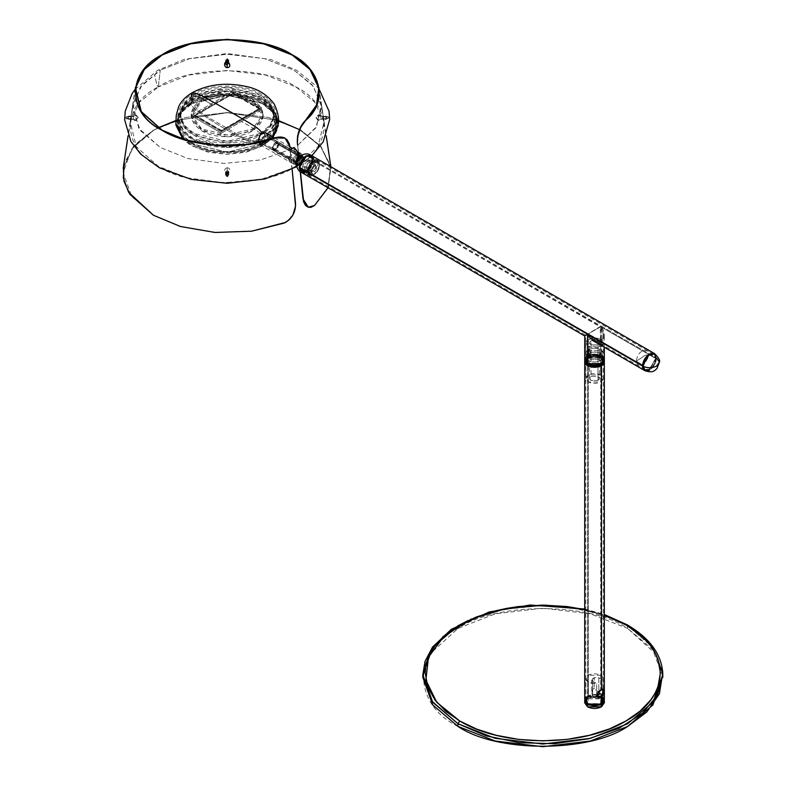 <?xml version="1.0" encoding="UTF-8"?>
<svg xmlns="http://www.w3.org/2000/svg" width="786" height="786" viewBox="0 0 786 786"><rect width="100%" height="100%" fill="white"/><g stroke="black" fill="none" stroke-linecap="round" stroke-linejoin="round"><path stroke-width="0.59" stroke-dasharray="3.93 2.95" d="M299.22 167.801C299.653 172.389 301.971 173.716 306.157 171.81C310.342 168.892 312.661 164.883 313.103 159.794L311.109 155.323L313.103 159.794L306.157 171.81L301.244 172.301M299.987 167.359C300.38 162.84 302.433 159.273 306.157 156.669C309.88 154.98 311.934 156.168 312.327 160.236C311.934 164.755 309.88 168.322 306.157 170.926C302.433 172.615 300.38 171.427 299.987 167.359C300.38 171.427 302.433 172.615 306.157 170.926C309.88 168.322 311.934 164.755 312.327 160.236C311.934 156.168 309.88 154.98 306.157 156.669C302.433 159.273 300.38 162.84 299.987 167.359M296.676 162.329L297.688 164.579L300.144 164.333L302.6 161.749L303.612 158.32L302.6 156.08L301.47 155.854L298.818 157.387L296.676 162.329L272.221 148.21L296.676 162.329L297.688 164.579L273.233 150.46L275.69 150.214L279.158 144.202L278.146 141.961L272.221 148.21L275.69 142.197L279.158 144.202L278.391 144.202L277.487 147.247L275.306 149.546L273.125 149.762L272.437 148.957L273.125 144.722L276.446 142.02L277.487 142.207L278.391 144.202L275.306 142.423L272.221 147.768L273.233 150.46M303.612 158.32L279.158 144.202L303.612 158.32L300.144 164.333M310.048 175.809L308.367 174.836L307.346 171.515L308.476 171.368L308.849 173.441L310.048 174.865L311.885 175.199L313.869 174.482L317.691 170.454L319.273 165.139L318.89 163.056L317.691 161.641L315.854 161.307L311.885 163.606L310.048 166.043L308.476 171.368L307.346 171.515L308.367 174.836L310.048 175.809L313.437 175.032L315.766 173.156L318.497 168.98L319.273 165.139C319.607 172.979 308.141 179.601 308.476 171.368C308.141 163.517 319.607 156.895 319.273 165.139L319.067 167.447L316.817 171.898L314.626 174.217L311.099 175.848M311.168 169.805L313.869 165.139L316.571 166.691L313.869 171.368L272.604 147.542L275.306 142.865L277.212 142.679L278.008 144.428L316.571 166.691L315.775 164.942L311.168 169.805L311.963 171.554L316.571 166.691L275.306 142.865L272.604 147.542L275.306 149.104L278.008 144.428L275.306 149.104L273.4 149.291L272.604 147.542L311.168 169.805M278.146 141.961L302.6 156.08L303.593 157.839M311.904 162.221L308.505 160.256L305.508 170.356L308.505 170.051L311.904 172.016L308.908 172.311L311.904 162.221C309.34 164.009 307.935 166.455 307.66 169.56C307.935 172.36 309.34 173.175 311.904 172.016L311.904 174.148C308.23 175.828 306.196 174.649 305.813 170.631C306.196 166.17 308.23 162.653 311.904 160.079L311.904 162.221L314.901 161.916L311.904 172.016L308.505 170.051C305.95 171.22 304.536 170.405 304.27 167.605C304.536 164.5 305.95 162.044 308.505 160.256L308.505 158.124C304.83 160.688 302.807 164.205 302.413 168.676C302.807 172.694 304.83 173.863 308.505 172.193L308.505 170.051L311.511 159.961L308.505 160.256L311.904 162.221L311.904 160.079C315.579 158.408 317.613 159.578 317.996 163.596L319.529 164.48L319.067 162.054L317.74 160.541L315.766 160.157L313.437 160.963L309.124 165.512L307.346 171.515L305.813 170.631L307.591 174.58L311.904 174.148C315.579 171.584 317.613 168.066 317.996 163.596C317.613 168.066 315.579 171.584 311.904 174.148L311.904 172.016C314.459 170.228 315.874 167.772 316.149 164.667C315.874 161.867 314.459 161.051 311.904 162.221M314.606 161.641C314.213 166.101 312.18 169.619 308.505 172.193L304.202 172.615L302.413 168.676L300.065 167.32L301.853 171.26L306.157 170.837L312.248 160.285L314.606 161.641C314.213 157.622 312.18 156.443 308.505 158.124L308.505 160.256C311.069 159.096 312.484 159.912 312.749 162.712C312.484 165.817 311.069 168.263 308.505 170.051L308.505 172.193C312.18 169.619 314.213 166.101 314.606 161.641L312.248 160.285C311.865 164.746 309.831 168.263 306.157 170.837C302.482 172.507 300.449 171.338 300.065 167.32C300.449 162.849 302.482 159.332 306.157 156.758C309.831 155.088 311.865 156.257 312.248 160.285L310.47 156.335L306.157 156.758L300.065 167.32L302.413 168.676C302.807 164.205 304.83 160.688 308.505 158.124L312.818 157.691L314.606 161.641M319.067 162.054L319.529 164.48L317.996 163.596L316.208 159.656L311.904 160.079C308.23 162.653 306.196 166.17 305.813 170.631L307.346 171.515L309.124 165.512L312.248 161.788L315.766 160.157L318.497 161.169M299.712 164.559L297.688 164.579M279.158 144.202C276.849 150.716 274.53 152.052 272.221 148.21L272.221 147.768C274.275 151.177 276.338 149.988 278.391 144.202L279.158 144.202M659.425 362.091L656.546 358.082L655.701 358.573C651.466 355.213 646.23 353.052 641.897 357.63L636.247 361.147L643.508 365.608L649.609 355.046L653.913 354.624L655.701 358.573C655.308 354.545 653.284 353.376 649.609 355.046C645.935 357.62 643.901 361.138 643.508 365.608L642.663 366.089L643.508 365.608L636.247 361.147L641.897 357.63C646.23 353.052 651.466 355.213 655.701 358.573L649.609 369.125L645.296 369.548L643.508 365.608C643.901 369.626 645.935 370.796 649.609 369.125C653.284 366.551 655.308 363.034 655.701 358.573L656.546 358.082L654.512 353.582M654.522 353.592L656.546 358.082C656.104 363.171 653.795 367.18 649.609 370.098C653.795 367.18 656.104 363.171 656.546 358.082M644.697 370.589L649.609 370.098M301.323 172.34L306.235 171.859L313.172 159.833L601.477 326.278L584.755 335.936L601.477 326.278L603.383 330.493L604.287 337.165L603.845 339.247L601.477 342.313L599.03 342.961M309.045 173.48L308.574 174.305L309.615 175.023L311.993 174.354L311.256 173.234L309.045 173.48L309.045 172.596L308.672 173.568L311.521 174.02L311.521 174.905L308.672 174.472L309.045 173.48L310.951 173.156L311.895 173.706L311.521 174.905L311.521 174.02L309.615 174.119L308.534 173.234L311.109 172.281L311.993 173.008L311.521 174.02L311.895 172.802L310.951 172.252L309.045 172.596L309.045 173.48M643.282 365.559L300.065 167.408L306.235 156.719L310.598 156.286L312.406 160.285L655.622 358.436L653.814 354.437L649.452 354.869L643.282 365.559C643.675 361.039 645.728 357.473 649.452 354.869C653.176 353.179 655.229 354.368 655.622 358.436C655.229 362.955 653.176 366.522 649.452 369.125C645.728 370.815 643.675 369.626 643.282 365.559L645.09 369.558L649.452 369.125L655.622 358.436L600.268 326.475L585.806 335.308L588.35 333.863L588.35 363.25C592.467 365.176 596.594 365.176 600.72 363.25C604.051 360.872 604.051 358.485 600.72 356.107C596.594 354.181 592.467 354.181 588.35 356.107C585.01 358.485 585.01 360.872 588.35 363.25L585.786 359.683L588.35 356.107L600.72 356.107L600.268 326.475L601.143 326.976L602.223 329.845L603.265 334.659L601.968 339.886L600.72 340.986L597.399 341.468L592.428 338.845L587.928 333.598L643.282 365.559M642.506 366.001C642.948 370.579 645.267 371.916 649.452 370.01C653.638 367.082 655.956 363.083 656.389 357.994L654.433 353.543L656.389 357.994L649.452 370.01L644.54 370.501M312.848 157.583L313.172 159.833C312.73 164.922 310.421 168.931 306.235 171.859L304.123 172.694M312.406 160.285C312.013 156.208 309.959 155.019 306.235 156.719C302.512 159.322 300.458 162.879 300.065 167.408C300.458 171.476 302.512 172.665 306.235 170.965C309.959 168.361 312.013 164.805 312.406 160.285L306.235 170.965L301.873 171.397L300.065 167.408L587.928 333.598L585.806 335.308L600.14 326.809L312.406 160.285M604.346 359.683L601.477 355.675L601.477 326.278L656.389 357.994L313.172 159.833L311.138 155.343M597.625 342.834L595.611 342.175L599.649 342.922L601.477 342.313L603.845 339.247L604.316 334.954L602.99 329.413L601.477 326.278L601.477 355.675L603.284 357.109M585.786 357.109L587.594 355.675C592.222 353.513 596.849 353.513 601.477 355.675L587.594 355.675L584.715 359.683M588.35 350.094L589.618 350.831L589.215 351.941L587.584 352.885L587.584 350.988L588.35 350.094L587.299 352.167L588.35 352.767L586.533 351.725L587.594 349.662L588.35 350.094L587.594 349.662L586.818 350.556L586.818 352.442L588.459 351.499L588.842 350.389L587.594 349.662L588.842 350.389L587.594 352.334L588.35 352.767L589.51 351.381L589.51 350.36L588.35 350.094M594.53 341.625L595.611 342.175M645.09 369.558L593.97 340.024L597.399 341.468L600.72 340.986L602.803 338.353L603.019 332.724L600.72 326.721L600.72 356.107L603.284 359.683L600.72 363.25L588.35 363.25L588.35 333.863L593.97 340.024M603.284 359.683L603.265 334.659M604.346 359.723L604.346 359.615C603.56 356.205 600.19 354.368 594.255 354.103C588.36 354.565 585.177 356.5 584.715 359.929C585.177 356.5 588.36 354.565 594.255 354.103C600.19 354.368 603.56 356.205 604.346 359.615L604.346 361.393C604.532 354.073 583.821 354.417 584.715 361.707C585.177 358.278 588.36 356.343 594.255 355.881C600.19 356.146 603.56 357.984 604.346 361.393M588.36 356.205C592.477 354.29 596.594 354.29 600.701 356.205C604.031 358.583 604.031 360.961 600.701 363.329C596.594 365.254 592.477 365.254 588.36 363.329C585.03 360.961 585.03 358.583 588.36 356.205C585.03 358.583 585.03 360.961 588.36 363.329C592.477 365.254 596.594 365.254 600.701 363.329C604.031 360.961 604.031 358.583 600.701 356.205C596.594 354.29 592.477 354.29 588.36 356.205M588.36 357.984C585.03 360.361 585.03 362.739 588.36 365.117C592.477 367.033 596.594 367.033 600.701 365.117C604.031 362.739 604.031 360.361 600.701 357.984C596.594 356.068 592.477 356.068 588.36 357.984C592.477 356.068 596.594 356.068 600.701 357.984C604.031 360.361 604.031 362.739 600.701 365.117C596.594 367.033 592.477 367.033 588.36 365.117C585.03 362.739 585.03 360.361 588.36 357.984M598.775 355.586L600.622 356.648C596.564 358.554 592.506 358.554 588.439 356.648C585.157 354.309 585.157 351.961 588.439 349.613L590.286 350.684C588.007 352.315 588.007 353.955 590.286 355.586L598.775 355.586L590.286 355.586L588.537 353.13L590.286 350.684L590.286 354.604L588.439 353.533C585.157 355.881 585.157 358.229 588.439 360.568C592.506 362.464 596.564 362.464 600.622 360.568L598.775 359.507L590.286 359.507C588.007 357.866 588.007 356.235 590.286 354.604L588.537 357.05L590.286 359.507L598.775 359.507L598.775 355.586C601.064 353.955 601.064 352.315 598.775 350.684L590.286 350.684L588.439 349.613C592.506 347.717 596.564 347.717 600.622 349.613L600.622 339.326C596.564 337.43 592.506 337.43 588.439 339.326C585.157 341.674 585.157 344.022 588.439 346.361C592.506 348.267 596.564 348.267 600.622 346.361C603.913 344.022 603.913 341.674 600.622 339.326L603.147 342.843L600.622 346.361L588.439 346.361L588.439 356.648C592.506 358.554 596.564 358.554 600.622 356.648L603.147 353.13L600.622 349.613C603.913 351.961 603.913 354.309 600.622 356.648L598.775 355.586L598.775 359.507L600.622 360.568C596.564 362.464 592.506 362.464 588.439 360.568L588.439 363.289L600.622 363.289L603.147 359.772L600.622 356.255L600.622 353.533L603.147 357.05L600.622 360.568C603.913 358.229 603.913 355.881 600.622 353.533C596.564 351.637 592.506 351.637 588.439 353.533L590.286 354.604L598.775 354.604C601.064 356.235 601.064 357.866 598.775 359.507L600.533 357.05L598.775 354.604L590.286 354.604L590.286 350.684L598.775 350.684L600.533 353.13L598.775 355.586M597.999 380.473L591.062 380.473L589.628 378.469L591.062 376.465L591.062 340.849L589.628 342.843L591.062 344.848L597.999 344.848L597.999 380.473C599.875 379.137 599.875 377.801 597.999 376.465L591.062 376.465C589.186 377.801 589.186 379.137 591.062 380.473L597.999 380.473L597.999 344.848L591.062 344.848C589.186 343.511 589.186 342.175 591.062 340.849L597.999 340.849C599.875 342.175 599.875 343.511 597.999 344.848L599.443 342.843L597.999 340.849L591.062 340.849L591.062 376.465L597.999 376.465L599.443 378.469L597.999 380.473M588.439 363.289C585.157 360.941 585.157 358.593 588.439 356.255C592.506 354.358 596.564 354.358 600.622 356.255C603.913 358.593 603.913 360.941 600.622 363.289C596.564 365.185 592.506 365.185 588.439 363.289L588.439 360.568L585.914 357.05L588.439 353.533C592.506 351.637 596.564 351.637 600.622 353.533L600.622 356.255L588.439 356.255L585.914 359.772L588.439 363.289M602.96 362.582L600.622 358.033L603.147 361.55L600.622 365.068L588.439 365.068L588.439 381.986L600.622 381.986L603.147 378.469L600.622 374.951L588.439 374.951L585.914 378.469L588.439 381.986L588.439 365.068L585.914 361.55L588.439 358.033L600.622 358.033L600.622 374.951C603.913 377.3 603.913 379.648 600.622 381.986C596.564 383.882 592.506 383.882 588.439 381.986C585.157 379.648 585.157 377.3 588.439 374.951C592.506 373.055 596.564 373.055 600.622 374.951L600.622 358.033C596.564 356.137 592.506 356.137 588.439 358.033C585.157 360.381 585.157 362.719 588.439 365.068C592.506 366.964 596.564 366.964 600.622 365.068L602.901 362.729M600.622 339.326L600.622 349.613C596.564 347.717 592.506 347.717 588.439 349.613L585.914 353.13L588.439 356.648L588.439 346.361L585.914 342.843L588.439 339.326L600.622 339.326M604.346 700.071L601.477 696.062L587.594 696.062L587.594 357.63L601.477 357.63L604.346 361.599L601.477 357.63C596.849 355.469 592.222 355.469 587.594 357.63L584.715 361.599L587.594 357.63L587.594 696.062C592.222 693.9 596.849 693.9 601.477 696.062L603.255 697.467M585.806 697.467L587.594 696.062L584.715 700.071M588.36 696.504C585.03 698.882 585.03 701.25 588.36 703.627C592.477 705.553 596.594 705.553 600.701 703.627C604.031 701.25 604.031 698.882 600.701 696.504C596.594 694.578 592.477 694.578 588.36 696.504L600.701 696.504L603.255 700.071L600.701 703.627L600.701 696.504L600.701 703.627L588.36 703.627L585.806 700.071L588.36 696.504L588.36 358.082C592.477 356.156 596.594 356.156 600.701 358.082C604.031 360.45 604.031 362.827 600.701 365.205C596.594 367.121 592.477 367.121 588.36 365.205C585.03 362.827 585.03 360.45 588.36 358.082L588.36 696.504M600.701 365.205L603.255 361.639L600.701 358.082L588.36 358.082L585.806 361.639L588.36 365.205L600.701 365.205L600.701 689.381L600.701 365.205M602.852 689.519L602.489 688.929L600.701 689.381L602.489 688.929L602.852 689.519M596.79 694.244L598.117 691.454L600.701 689.381L598.117 691.454L596.79 694.244L598.117 696.484L599.394 696.848L597.163 695.561L596.79 694.244L597.665 694.745L596.79 694.244M601.781 688.9L603.304 689.401M598.942 696.966L598.117 696.484M584.833 701.937L587.594 698.823L587.594 697.035L584.755 700.552L587.594 697.035L588.439 697.526L585.914 701.043L588.046 704.315L588.439 675.262L600.622 675.262L603.147 678.78L602.872 689.597L602.872 680.037L598.824 677.689L598.824 692.466L594.196 688.379L594.196 677.689L597.802 677.296L602.872 680.037C605.466 675.135 594 671.784 588.439 675.262C583.939 680.391 586.69 683.172 596.702 683.594L592.654 681.256L591.691 679.919L594.196 677.689L592.654 678.583L592.654 689.273L591.701 692.731L592.654 696.023L594.196 697.29L597.714 695.256L594.196 697.29L592.654 696.023L592.654 681.256L596.702 683.594L588.439 682.297L585.914 678.78L588.439 675.262L588.439 697.526L587.594 697.035L587.594 698.823L584.715 702.831M600.622 704.561L600.622 697.437L596.702 698.734L596.702 683.594L596.702 698.734L594.196 697.29L596.702 698.734L600.622 697.437L602.872 695.178L602.872 692.122L602.872 695.178L602.174 694.775L602.872 695.178L600.622 697.437L600.622 704.561C608.816 700.218 595.965 692.8 588.439 697.526L600.622 697.526L603.147 701.043L601.025 704.315M594.196 688.379L592.654 689.273L594.196 688.379L598.824 692.466L598.824 677.689L594.196 677.689L594.196 688.379M592.654 681.256L592.654 696.023L591.701 692.731L592.654 689.273L592.654 678.583L591.691 679.919L592.654 681.256M591.691 679.919L591.701 692.731M457.992 726.411C412.218 704.364 412.218 650.494 457.992 628.446C496.172 602.027 589.49 602.027 627.67 628.446L627.228 624.831L627.67 628.446L590.483 613.856L542.831 608.158L495.18 613.856L457.992 628.446L430.001 653.864M422.868 676.098L422.848 677.434M468.191 620.527L502.195 609.582L542.821 605.485L583.458 609.582L617.472 620.518M604.346 615.124L584.715 609.543L604.346 615.124M604.346 702.831L601.477 698.823L587.594 698.823C592.222 696.661 596.849 696.661 601.477 698.823L604.228 701.937M662.814 674.958L653.677 648.244L627.67 625.774L599.384 613.67L566.234 606.821L531.071 605.819L496.919 610.761L466.717 621.205L443.068 636.267L428.016 654.65L422.848 674.948M662.785 676.098L652.498 649.334L627.67 628.446L655.662 653.864M587.594 697.035L601.477 697.035L604.316 700.552L601.477 697.035L587.594 697.035M627.67 625.774L651.712 645.66L662.647 671.116M297.481 142.109L300.449 171.78L297.481 142.109M328.047 187.775L330.985 167.506L321.002 146.54L300.841 130.152L268.537 117.478L227.144 112.526L185.751 117.478L153.447 130.152L133.286 146.54L123.304 167.506M292.117 169.236L295.379 206.02L293.453 213.527L288.265 220.424L283.825 223.037L251.52 231.074L214.961 232.332L180.574 226.388L153.634 215.168L130.103 194.25L124.237 181.222L123.579 167.546L133.522 146.638L153.634 130.289L158.281 127.764L153.634 130.289L131.743 148.888L123.186 172.733L131.743 196.569L153.634 215.168L181.458 226.643L216.317 232.42L252.493 230.937L283.825 223.037C291.822 218.881 295.654 212.249 295.33 203.132L289.67 146.432L284.984 138.139L288.187 141.441L289.847 146.52L292.117 169.236M228.775 173.156L227.016 174.61L225.729 173.883L225.729 172.429L226.859 171.731L228.225 172.065L228.775 173.156L227.144 171.712L225.503 172.999L226.358 174.276L227.93 174.276L228.775 172.999L228.225 171.908L226.741 171.594L225.562 172.635L227.144 171.554L228.559 172.272L228.559 173.726L227.144 174.453L225.503 172.999L226.063 174.246L227.144 174.61L228.775 173.156M131.154 118.676L131.596 116.112L131.154 118.676M225.503 62.32L226.574 63.46L228.225 63.234L228.726 62.015L227.272 61.092L225.503 62.32L227.144 61.092L228.775 62.477L227.016 63.686L225.562 62.782L226.063 61.554L225.503 62.477L226.063 63.391L228.225 63.391L228.775 62.32L227.144 63.528L225.503 62.32M323.134 116.79L323.321 119.364L323.134 116.79M175.917 120.504L226.987 112.712L278.126 120.425M308.191 207.199L314.282 205.46L327.959 187.363L330.533 166.475L320.521 146.353L299.466 129.621L320.757 146.638L330.71 167.546L327.821 187.697L314.282 205.46L311.089 207.249L307.886 207.091M300.232 171.633L297.609 145.282L300.232 171.633M314.518 205.51L328.46 186.813L330.651 165.649L320.324 145.744L300.841 130.152L268.537 117.478L227.144 112.526L185.751 117.478L153.447 130.152L134.897 144.693L124.237 163.164M278.372 120.504L227.292 112.712L176.162 120.425M193.297 99.616C192.157 108.881 203.594 113.351 208.988 117.782L244.073 138.139L260.5 143.681L260.991 138.7L270.964 130.289L275.012 119.501L271.19 108.33L260.991 99.616L227.144 91.52L193.297 99.616C208.526 89.073 245.763 89.073 260.991 99.616C279.246 108.419 279.246 129.906 260.991 138.7C245.763 149.242 208.526 149.242 193.297 138.7C175.032 129.906 175.032 108.419 193.297 99.616L183.099 108.33L179.277 119.501L183.325 130.289L193.297 138.7L227.144 146.795L260.991 138.7L260.5 143.681L244.073 138.139L208.988 117.782C203.594 113.351 192.157 108.881 193.297 99.616M272.85 137.01L262.652 145.823L252.67 143.612L227.144 130.201C201.432 115.12 189.347 105.953 190.89 102.681C207.209 91.392 247.079 91.392 263.398 102.681L274.717 112.575L278.332 125.239M190.89 102.681L192.206 103.438C207.926 92.561 246.362 92.561 262.082 103.438C280.926 112.516 280.926 134.711 262.082 143.789L263.398 144.545C282.95 135.123 282.95 112.103 263.398 102.681C247.079 91.392 207.209 91.392 190.89 102.681C189.347 105.953 201.432 115.12 227.144 130.201L252.67 143.612L262.652 145.823L263.398 144.545C247.079 155.834 207.209 155.834 190.89 144.545L183.777 139.397L190.89 144.545C207.209 155.834 247.079 155.834 263.398 144.545L262.082 143.789L272.604 134.789L276.554 123.264L272.369 112.133L262.082 103.438L227.144 95.086L192.206 103.438L192.275 99.026L227.144 90.685L262.013 99.026L272.29 107.702L276.456 118.814L272.516 130.319L262.013 139.289L262.082 143.789C246.362 154.665 207.926 154.665 192.206 143.789C173.352 134.711 173.352 112.516 192.206 103.438L190.89 102.681L180.112 111.838L175.877 123.569L180.112 111.838L190.89 102.681M262.013 139.289C280.828 130.23 280.828 108.085 262.013 99.026C246.323 88.17 207.966 88.17 192.275 99.026C173.46 108.085 173.46 130.23 192.275 139.289C207.966 150.155 246.323 150.155 262.013 139.289L227.144 147.63L192.275 139.289L181.772 130.319L177.833 118.814L181.998 107.702L192.275 99.026L192.206 103.438L181.91 112.133L177.734 123.264L181.684 134.789L192.206 143.789L227.144 152.14L262.082 143.789L262.013 139.289M260.313 133.424L260.313 135.202L270.188 126.811L274.049 116.053L270.188 105.304L260.313 96.914L227.144 88.975L193.975 96.914L193.975 95.126L227.144 87.197L260.313 95.126L270.188 103.516L274.049 114.275L270.188 125.033L260.313 133.424C278.205 124.807 278.205 103.742 260.313 95.126C245.379 84.8 208.909 84.8 193.975 95.126C176.084 103.742 176.084 124.807 193.975 133.424C208.909 143.75 245.379 143.75 260.313 133.424L227.144 141.352L193.975 133.424L184.101 125.033L180.24 114.275L184.101 103.516L193.975 95.126L193.975 96.914C208.909 86.578 245.379 86.578 260.313 96.914C278.205 105.53 278.205 126.585 260.313 135.202C245.379 145.538 208.909 145.538 193.975 135.202C176.084 126.585 176.084 105.53 193.975 96.914L184.101 105.304L180.24 116.053L184.101 126.811L193.975 135.202L227.144 143.131L260.313 135.202L260.313 133.424M252.591 128.973L252.591 130.751L227.144 136.843L201.688 130.751L191.145 116.053L201.688 101.365L201.688 99.576L191.145 114.275L201.688 128.973L227.144 135.054L252.591 128.973C241.145 136.902 213.144 136.902 201.688 128.973C187.962 119.177 187.962 109.382 201.688 99.576C213.144 91.657 241.145 91.657 252.591 99.576C266.326 109.382 266.326 119.177 252.591 128.973L263.143 114.275L252.591 99.576L227.144 93.495L201.688 99.576L201.688 101.365C187.962 111.16 187.962 120.956 201.688 130.751C213.144 138.68 241.145 138.68 252.591 130.751C266.326 120.956 266.326 111.16 252.591 101.365C241.145 93.436 213.144 93.436 201.688 101.365L227.144 95.273L252.591 101.365L263.143 116.053L252.591 130.751L252.591 128.973M259.92 109.47L232.931 93.888L232.931 92.552L259.92 108.134L259.92 109.47L259.92 108.134L221.357 130.397L194.368 114.815L232.931 92.552L232.931 93.888L194.368 116.151L194.368 114.815L194.368 116.151L221.357 131.734L221.357 130.397L221.357 131.734L259.92 109.47L221.357 131.734L194.368 116.151L232.931 93.888L259.92 109.47M259.92 108.134L232.931 92.552L194.368 114.815L221.357 130.397L259.92 108.134M278.411 123.52L274.196 111.769L263.398 102.593C247.079 91.304 207.209 91.304 190.89 102.593L192.049 103.261C173.117 112.378 173.117 134.661 192.049 143.789C207.848 154.714 246.44 154.714 262.239 143.789L263.398 144.457L265.128 142.993L267.024 139.721L267.604 136.194L297.904 153.692L297.324 156.611L301.352 158.929L297.295 164.028L294.023 164.353L293.247 163.606L297.295 164.028L301.352 158.929L301.352 153.761L297.295 153.339L293.247 158.438L293.247 163.606L289.228 161.287L288.649 159.027L259.586 142.256L288.649 159.027L289.228 156.109L293.247 158.438L289.228 156.109L289.228 161.287L289.228 156.109L288.649 159.027L289.228 161.287L293.247 163.606L293.247 158.438L297.295 153.339L300.576 153.015L301.352 153.761L297.324 151.433L301.352 153.761L301.352 158.929L297.324 156.611L297.324 151.433L297.904 153.692L297.324 151.433L297.324 156.611L297.904 153.692L267.604 136.194L265.835 132.962L267.446 135.153L267.378 138.513L265.874 142.011L263.398 144.457L272.801 136.98L263.398 144.457L262.239 143.789L227.144 152.179L192.049 143.789L181.595 134.907L177.518 123.52L181.595 112.143L192.049 103.261L193.366 93.996L212.878 105.049L192.825 116.623L232.931 93.465L232.931 91.245L192.825 114.392L192.825 116.623L221.357 133.099L192.825 116.623L192.825 114.392L221.357 130.869L221.357 133.099L241.41 121.516L221.357 133.099L221.357 130.869L261.463 107.711L221.357 130.869L192.825 114.392L232.931 91.245L261.463 107.711L261.463 109.942L241.41 121.516C248.317 125.062 254.988 129.218 261.424 133.964L259.016 137.452L258.525 140.301L260.451 134.799L262.544 133.591L264.125 133.866L265.462 136.302L300.773 156.679L299.751 154.429L297.295 154.675L293.826 160.688L258.525 140.301L259.694 142.639L262.239 142.453L264.106 140.625L265.275 138.022L264.627 134.219L263.448 133.63L261.424 133.964C254.988 129.218 248.317 125.062 241.41 121.516L261.463 109.942L232.931 93.465L212.878 105.049L193.366 93.996L192.049 103.261L227.144 94.87L262.239 103.261L272.693 112.143L276.77 123.52L272.693 134.907L262.239 143.789L262.239 142.453L262.239 143.789C281.172 134.661 281.172 112.378 262.239 103.261C246.44 92.335 207.848 92.335 192.049 103.261L190.89 102.593C207.209 91.304 247.079 91.304 263.398 102.593L275.591 113.852M192.501 92.561L190.89 102.593L180.092 111.769L175.877 123.52L180.102 111.769L190.89 102.593L191.224 95.293M264.125 133.866L264.627 134.219M296.234 163.115L293.826 160.688L297.295 154.675C299.397 153.722 300.547 154.39 300.773 156.679L297.295 162.692L296.371 163.085M232.931 93.465L261.463 109.942L261.463 107.711L232.931 91.245L232.931 93.465M263.398 144.457C247.079 155.746 207.209 155.746 190.89 144.457L183.924 139.436L190.89 144.457C207.209 155.746 247.079 155.746 263.398 144.457L259.96 144.683L258.348 141.539L259.96 144.683L263.398 144.457M301.009 155.264L302.63 156.522L303.023 157.986L300.773 156.679L297.295 162.692L294.848 162.938L293.826 160.688C294.052 162.977 295.202 163.645 297.295 162.692L300.773 156.679C300.547 154.39 299.397 153.722 297.295 154.675L293.826 160.688L296.086 161.995L293.826 160.688L297.295 154.675L299.751 154.429L300.773 156.679L265.462 136.302L263.536 141.362L262.239 142.453L259.694 142.639L258.525 140.301L293.826 160.688L294.848 162.938L297.295 162.692L300.773 156.679L303.023 157.986L302.63 156.522L300.301 155.176M292.048 168.489L261.62 179.169L224.03 182.784L187.137 177.842L158.34 166.367L136.302 146.766L130.221 121.751L139.535 102.2L158.34 86.922C121.231 104.793 121.231 148.485 158.34 166.367C189.308 187.785 264.98 187.785 295.939 166.367L295.615 163.056L297.845 160.875L299.25 157.721L297.845 160.875L295.615 163.056L293.139 163.596L291.144 162.397L294.023 164.353L297.295 164.028L301.352 158.929L299.25 157.721L298.316 151.796L296.577 151.099L294.475 151.708L296.862 151.118L301.352 153.761L298.69 152.229L299.25 157.721L301.352 158.929L301.352 153.761L300.576 153.015L297.295 153.339L293.247 158.438L290.594 156.905L293.247 158.438L293.247 163.606L291.144 162.397L290.594 156.905L292.156 153.83L294.475 151.708L294.043 147.454L294.475 151.708L292.156 153.83L290.594 156.905L291.144 162.397L293.139 163.596L295.615 163.056L295.939 166.367L297.324 166.396L299.132 163.753L297.354 164.274L296.322 163.36L296.921 164.136L299.132 163.753L296.764 166.632M158.34 86.922L160.246 70.2L141.952 85.065L132.893 104.076L138.817 128.403L160.246 147.454L188.208 158.615L224.049 163.419L260.569 159.931L290.152 149.576L260.569 159.931L224.049 163.419L188.208 158.615L160.246 147.454L140.311 130.525L132.529 108.832L140.311 87.138L160.246 70.2L158.841 69.866L157.514 70.376L154.724 75.299L156.964 85.36L158.34 86.922L188.502 75.092L227.144 70.465L265.786 75.092L295.939 86.922L314.754 102.2L324.068 121.751L317.976 146.766L295.939 166.367C333.058 148.485 333.058 104.793 295.939 86.922C264.98 65.493 189.308 65.493 158.34 86.922L156.964 85.36L154.724 75.299L157.514 70.376L158.841 69.866L160.246 70.2L158.34 86.922M227.144 174.099L228.235 173.126L227.36 172.183L226.132 172.763L227.144 174.099L226.054 173.126L227.144 172.163L227.144 175.042L226.054 175.926L227.144 176.821L227.144 174.099L227.144 176.821L227.144 175.042L227.144 176.821L227.144 175.042L227.144 176.821L228.235 175.926L227.144 175.042L227.144 172.163L228.235 173.126L227.144 174.099M131.056 118.627L131.301 116.642L131.056 118.627L131.291 116.662L126.34 116.642L126.34 118.627L131.056 118.627L126.34 118.627L125.711 117.733L126.34 116.849L126.34 118.627L126.34 116.849L125.711 117.733L126.34 118.824L126.34 116.849L131.321 116.849L131.193 118.362M226.054 175.926L226.368 172.448M228.235 59.54L228.156 62.654L227.301 63.145L227.144 60.434L227.144 63.145L228.235 62.34L227.144 61.524L227.144 58.645L228.235 59.54L227.144 60.434L227.144 58.645L227.144 60.434L227.144 58.645L227.144 60.434L226.054 59.54L227.144 58.645L227.134 61.524L227.92 61.76M323.233 118.617L323.095 117.104L323.233 118.637L327.939 118.627L323.233 118.627L322.967 116.849L327.939 116.849L327.939 118.627L328.577 117.733L327.939 116.642L327.939 118.824L327.939 116.849L328.577 117.733L327.939 118.627L327.939 116.849L322.967 116.849L323.095 118.362M259.97 144.683L292.038 163.203M293.247 158.438L297.295 153.339L301.352 153.761L301.352 158.929L297.295 164.028L293.247 163.606L293.247 158.438M297.786 145.164L316.522 126.743L321.395 104.076L312.337 85.065L294.043 70.2L264.725 58.695L227.144 54.205L189.564 58.695L160.246 70.2L189.564 58.695L227.144 54.205L264.725 58.695L294.043 70.2L313.359 86.332L321.7 107.004L315.687 128.079L297.786 145.164M227.134 63.145L226.054 62.34L227.036 61.524L226.054 62.34L227.144 63.145M303.023 157.986L301.824 161.297L299.132 163.753L301.824 161.297L303.023 157.986M296.322 163.36L259.694 142.639M227.144 62.251L225.503 63.587L227.144 64.924L228.775 63.587L227.144 62.251L227.144 59.284L227.144 61.947L225.503 60.62L227.144 59.284L225.503 60.62L227.144 61.947L227.144 67.065L227.144 59.284L228.667 60.119L228.304 61.563L227.144 61.947L228.775 60.62L227.144 59.284L227.144 62.251L225.503 63.587L225.503 60.62M227.144 67.567L227.144 67.065L227.144 67.567M225.847 64.403L225.503 63.587M228.343 62.674L228.775 63.538M228.775 62.664L228.775 63.587L227.144 64.924M227.144 59.412L228.235 60.296L227.144 61.19L226.054 60.296L227.144 59.412M133.345 116.397L135.526 115.513L138.257 117.733L135.526 119.963L133.345 119.069L133.345 116.122L133.345 119.344L135.526 119.963L138.257 117.733L135.526 115.513L133.345 116.397L127.666 116.849L128.206 119.354L128.206 116.397L128.206 119.069L133.345 119.374C135.241 121.417 136.872 120.877 138.257 117.733C136.253 114.461 134.612 113.911 133.345 116.102L133.345 119.069L133.345 116.397L128.206 116.122L128.206 119.069L127.666 118.627L128.206 116.397M128.206 119.325L127.666 116.662L127.666 118.627M128.206 118.686L128.206 116.79M133.345 116.102L128.206 116.102L127.666 116.849M133.345 119.069L128.206 119.069M227.144 170.552L227.144 173.225L225.985 172.832L225.513 171.888L226.515 170.65L228.304 170.935L228.785 171.888L227.144 173.225L227.144 168.401L227.144 176.192L228.785 174.856L227.144 173.519L228.785 174.856L227.144 176.192L227.144 173.225L228.785 171.888L227.144 170.552L225.513 171.888L227.144 173.225L227.144 176.192L227.144 173.519L225.985 173.912L225.621 175.347L227.144 176.192L225.513 174.856L227.144 173.519L227.144 170.552M227.144 174.276L226.054 175.17L227.144 176.064L228.235 175.17L227.144 174.276M320.934 116.397L318.752 115.513L316.031 117.733L318.752 119.963L320.934 119.344L320.934 116.122L320.934 119.069L318.752 119.963L316.031 117.733L318.752 115.513L320.934 116.397L326.082 116.122L326.622 116.642L320.934 116.102L320.934 119.069L320.934 116.397L326.082 116.357L326.082 119.069L326.082 116.79M326.622 118.627L326.622 116.662L326.082 119.069L320.934 119.069L326.622 118.824L326.082 116.397L326.082 119.344L326.082 116.397M320.934 116.102C319.047 114.049 317.416 114.589 316.031 117.733C318.035 121.015 319.676 121.555 320.934 119.374L320.934 119.069M326.622 116.839L326.082 119.374L320.934 119.374M318.959 161.847L319.588 164.687C319.106 170.503 316.198 174.227 310.863 175.868M315.775 164.942L277.212 142.679M305.508 170.356L308.908 172.311M304.202 172.615L301.853 171.26M309.124 175.465L307.591 174.58M273.4 149.291L311.963 171.554M314.901 161.916L311.511 159.961M310.47 156.335L312.818 157.691M316.208 159.656L317.74 160.541M645.296 369.548L638.36 365.539L636.247 361.147C637.593 353.474 641.16 349.966 646.976 350.615L653.913 354.624M310.598 156.286L653.814 354.437M604.346 347.294L604.346 335.956M301.873 171.397L585.786 335.317L585.786 359.683M308.534 174.128L308.534 173.234M586.818 352.442L587.584 352.885M588.537 353.13L588.537 357.05M589.628 378.469L589.628 342.843M603.147 357.05L603.147 359.772M603.147 342.843L603.147 353.13M585.914 378.469L585.914 361.55M600.533 357.05L600.533 353.13M599.443 342.843L599.443 378.469M585.914 359.772L585.914 357.05M585.914 353.13L585.914 342.843M603.147 361.55L603.147 378.469M603.255 361.639L603.255 700.071M585.806 700.071L585.806 361.639M585.914 701.043L585.914 678.78M584.715 609.012L604.346 614.495M603.147 678.78L603.147 701.043M135.261 87.953L128.079 135.732M319.028 87.953L326.21 135.732M330.867 166.73L330.985 167.506M123.579 167.546L135.526 87.993M330.71 167.546L318.762 87.993M179.277 119.501L179.375 123.815C178.736 124.267 181.065 137.629 193.946 143.779C209.361 153.732 243.09 154.714 260.5 143.681C269.647 139.476 276.112 127.411 274.913 123.815L275.012 119.501M273.145 137.186L262.652 145.823L246.087 152.229L227.075 154.4L208.29 152.248L190.733 145.292L182.853 139.102M276.456 118.814L276.554 123.264M177.833 118.814L177.734 123.264M274.049 116.053L274.049 114.275M191.145 116.053L191.145 114.275M180.24 114.275L180.24 116.053M263.143 114.275L263.143 116.053M177.518 123.52C176.821 119.305 177.96 100.431 193.228 94.065C209.282 83.208 245.772 83.68 260.883 93.966C265.55 96.747 273.145 101.306 276.092 112.879L276.77 123.52M301.647 155.53L264.204 133.915M274.638 138.041L289.887 146.844M292.471 148.338L297.835 151.433M130.221 121.751L132.893 104.076M311.875 155.766L296.784 166.73M135.025 89.466L157.514 70.376L184.445 59.245L227.331 53.527L271.18 59.628L296.577 70.259L316.856 86.529L319.263 89.466M131.301 116.642L126.34 116.642L125.711 117.733L126.34 118.824L131.085 118.824M323.203 118.824L327.939 118.824L328.577 117.733L327.939 116.642L322.987 116.642M321.395 104.076L324.068 121.751M228.235 175.926L228.235 173.126M226.054 59.54L226.054 62.34M228.775 60.61L228.775 62.428M133.345 119.374L128.206 119.374M227.144 167.899C224.708 167.408 222.772 173.696 227.144 173.352C229.581 173.844 231.516 167.556 227.144 167.899M228.785 171.888L228.785 174.856M225.513 174.856L225.513 171.888"/><path stroke-width="1.18" d="M311.109 155.323L306.157 155.785C301.971 158.713 299.653 162.722 299.22 167.801L306.157 155.785L311.109 155.323M311.069 155.294C305.39 151.02 295.742 157.347 296.371 163.056C296.106 165.61 297.806 170.994 301.244 172.301L299.22 167.801M303.612 158.32L303.347 156.945M296.086 161.995L296.921 157.917L298.867 155.579C298.346 152.946 296.735 150.234 294.043 147.454L290.152 149.576L294.043 147.454C296.735 150.234 298.346 152.946 298.867 155.579L296.735 158.359L296.086 161.995M296.676 162.329L302.6 156.08M656.546 366.089L659.425 362.091L656.546 366.089C651.918 368.261 647.291 368.261 642.663 366.089C647.291 368.261 651.918 368.261 656.546 366.089M656.546 358.082L659.425 362.091C660.289 360.509 658.658 357.679 654.512 353.582L649.609 354.073C645.424 357.001 643.105 361.01 642.663 366.089C643.105 361.01 645.424 357.001 649.609 354.073L654.522 353.592M649.609 370.098C645.424 372.014 643.105 370.678 642.663 366.089L644.697 370.589C653.166 373.576 654.826 370.245 656.88 368.683L659.425 362.091M595.611 342.175L590.286 338.049L587.594 334.296L584.755 335.936L587.594 334.296L299.289 167.85L301.323 172.34L584.715 335.956L584.715 359.683L587.594 363.692L601.477 363.692L604.346 359.683L604.346 347.294M304.123 172.694L299.289 167.85L587.594 334.296L590.286 338.049L593.685 341.095L644.54 370.501L642.506 366.001L649.452 353.985L654.433 353.543L649.452 353.985C645.267 356.913 642.948 360.912 642.506 366.001L587.594 334.296L587.594 363.692L585.786 357.109M654.365 353.494L311.138 155.343L306.235 155.825L299.289 167.85C299.731 162.761 302.05 158.752 306.235 155.825L312.848 157.583M599.03 342.961L597.625 342.834M603.284 357.109L601.477 363.692C596.849 365.854 592.222 365.854 587.594 363.692L587.594 334.296L642.506 366.001M584.715 359.723L584.715 359.929C585.511 363.338 588.871 365.166 594.806 365.431C600.71 364.979 603.884 363.034 604.346 359.615C603.884 363.034 600.71 364.979 594.806 365.431C588.871 365.166 585.511 363.338 584.715 359.929L584.715 359.723M584.715 359.772L584.715 361.393M604.346 359.772L604.346 361.393C603.884 364.822 600.71 366.757 594.806 367.219C588.871 366.954 585.511 365.117 584.715 361.707C584.538 369.027 605.24 368.683 604.346 361.393L604.346 359.615M603.255 697.467L601.477 704.069L601.477 696.946L602.99 695.197L603.766 692.309L602.489 688.929L602.852 692.27L601.781 695.472L600.062 696.769L598.117 696.484L600.701 696.504L602.489 693.969L602.96 690.678L603.835 691.189L603.54 689.627L601.477 689.823L601.477 365.647L587.594 365.647L584.715 361.599L587.594 365.647C592.222 367.809 596.849 367.809 601.477 365.647L604.346 361.599L601.477 365.647L601.477 689.823L603.54 689.627L603.835 691.189L602.99 695.197L601.477 696.946L601.477 704.069L604.346 700.071L604.346 361.639M584.715 361.639L584.715 700.071L587.594 704.069L601.477 704.069C596.849 706.231 592.222 706.231 587.594 704.069L585.806 697.467M603.54 689.627L602.99 689.312M601.477 689.823L598.441 692.574L597.665 694.745L598.441 692.574L601.477 689.823M601.477 696.946L598.441 696.583L597.665 694.745L598.441 696.583L601.477 696.946M598.441 696.583L599.522 697.202M584.715 701.043L584.715 702.831L587.594 706.83L601.477 706.83L601.477 705.052L587.594 705.052L584.755 700.552L587.594 705.052L601.477 705.052L588.046 704.315L600.622 704.511L601.477 705.052L601.477 706.83C596.849 708.992 592.222 708.992 587.594 706.83L584.833 701.937M598.824 692.466L600.366 693.724L598.824 692.466M597.714 695.256L600.366 693.724L602.872 695.178L600.366 693.724L597.714 695.256M602.872 692.122L602.872 689.597L602.872 692.122M430.001 653.864L422.868 676.098M662.647 671.116L662.814 674.761L652.94 702.271L627.67 723.739L590.483 738.329L542.831 744.028L495.18 738.329L457.992 723.739L431.976 701.269L422.848 674.761L422.848 677.434L432.713 704.944L457.992 726.411L457.992 723.739L432.713 702.271L422.848 674.761L432.713 647.242L457.992 625.774L468.191 620.527M617.472 620.518L627.67 625.774M459.682 720.978L476.738 729.123L496.133 735.274L518.74 739.42L542.831 740.864L566.922 739.42L589.529 735.274L609.455 728.907L625.97 720.978L640.079 711.134L650.739 699.943L654.895 693.517L657.921 686.885L660.417 672.973L657.921 659.061L654.895 652.439L650.739 646.013L645.709 640.109L639.716 634.508L625.97 624.978L604.346 615.124L625.97 624.978L627.228 624.831L625.97 624.978C671.549 649.963 671.549 695.993 625.97 720.978C582.691 747.29 502.971 747.29 459.682 720.978L436.711 702.222L425.894 680.106L428.468 657.184L444.139 636.071L471.119 619.181L506.302 608.452L545.671 605.112L584.715 609.543L566.922 606.527L542.831 605.092L518.74 606.527L507.255 608.276L496.133 610.673L476.208 617.039L459.682 624.978L445.583 634.813L434.923 646.013L430.757 652.439L427.741 659.061L425.874 665.988L425.246 672.973L427.741 686.885L434.923 699.943L445.947 711.438L459.682 720.978L457.992 723.739L459.682 720.978M604.228 701.937L601.477 706.83L604.346 702.831L604.346 701.043L601.477 705.052L604.346 701.043M655.662 653.864L662.627 673.563L659.434 693.743L646.858 711.939L627.67 726.411C589.49 752.831 496.172 752.831 457.992 726.411L495.18 741.002L542.831 746.7L590.483 741.002L627.67 726.411L652.94 704.944L662.785 676.098M604.346 614.495L627.228 624.831C650.336 638.478 662.195 655.121 662.814 674.761L657.646 694.863L642.594 713.246L618.946 728.308L588.743 738.752L554.592 743.694L519.418 742.701L486.269 735.853L457.992 723.739L457.992 726.411M284.984 138.139L275.149 137.864L285.082 138.189L289.847 146.52L289.336 143.848L286.969 139.643L284.149 137.737L281.26 137.069L277.674 137.304L246.784 144.575L214.971 145.331L185.25 139.987L161.926 130.201L141.048 111.641L135.261 87.953L144.084 69.404L161.926 54.892L190.507 43.682L227.144 39.3L263.772 43.682L292.363 54.892L310.205 69.404L319.028 87.953L316.787 105.069L300.92 127.047L297.766 136.106L297.481 142.109L297.56 136.027L300.704 126.978L316.532 105.059L318.762 87.993L309.959 69.492L292.166 55.03L263.674 43.849L227.144 39.487L190.615 43.849L162.113 55.03L144.329 69.492L135.526 87.993L141.303 111.612L162.113 130.122L185.368 139.879L215.01 145.204L246.725 144.457L277.871 137.137L281.702 137.039L285.004 138.149M308.77 207.347L305.528 205.431L303.425 201.363L300.449 171.78L303.632 201.442L304.506 203.712L307.257 206.757L310.834 207.416L314.518 205.51L328.047 187.775M128.079 135.732L123.304 167.506L123.962 181.212L129.847 194.28L153.447 215.256L180.456 226.506L214.932 232.459L251.589 231.202L285.632 222.409L289.572 219.481L292.903 215.05L295.556 206.109L292.117 169.236L295.516 203.22C295.831 212.338 291.989 218.98 283.972 223.145L251.589 231.202L214.932 232.459L180.456 226.506L153.447 215.256L128.59 192.285L123.314 177.96L124.237 163.164M176.162 120.425L158.281 127.764L175.917 120.504M278.126 120.425L299.466 129.621L278.372 120.504M314.518 205.51L308.289 207.229L302.944 198.74L300.232 171.633L302.944 198.74L308.191 207.199M297.609 145.282L297.285 142.03L297.609 145.282M228.559 63.086L228.225 61.554L226.063 61.554L227.93 61.396L228.726 62.782M275.287 137.972C241.351 151.374 186.439 146.314 161.926 130.201C126.743 113.253 126.743 71.84 161.926 54.892C191.273 34.584 263.005 34.584 292.363 54.892C320.256 69.05 329.029 100.755 305.813 120.346L305.587 120.287C300.085 125.819 297.314 133.06 297.285 142.03L297.481 142.109C297.521 133.139 300.291 125.888 305.813 120.346L305.587 120.287C327.831 101.807 321.297 70.003 292.166 55.03C262.907 34.781 191.381 34.781 162.113 55.03C127.037 71.929 127.037 113.223 162.113 130.122C188.041 146.933 243.129 150.706 275.149 137.864L275.287 137.972M273.145 137.186L278.332 125.239L272.85 137.01M183.777 139.397L175.956 125.239L175.877 123.569L183.777 139.397M275.591 113.852L278.273 125.672L272.801 136.98L278.411 123.52C279.207 118.431 277.822 111.946 274.255 104.076C267.358 94.831 258.093 88.975 246.45 86.519C226.358 82.137 208.369 84.151 192.501 92.561L200.911 95.194L227.144 109.942C254.929 126.173 258.869 128.147 262.003 132.962L265.835 132.962L262.966 132.579L260.441 134.514L258.555 139.181L258.348 141.539L259.586 142.256L258.348 141.539L258.555 139.181L260.127 135.015L262.003 132.962C258.869 128.147 254.929 126.173 227.144 109.942L200.911 95.194L192.501 92.561C186.066 96.226 181.458 100.903 178.687 106.572L176.27 115.237L175.877 123.52L183.924 139.436L175.877 123.52M267.446 135.153L267.604 136.194M191.224 95.293L192.501 92.561M274.638 138.041L265.835 132.962M296.764 166.632L295.939 166.367L292.048 168.489M301.647 155.53L298.867 155.579L301.333 155.373M227.144 62.251L227.144 67.065L227.203 62.251M226.663 64.865L225.847 64.403M227.626 62.31L228.343 62.674M598.942 696.966L598.126 696.484M422.848 674.761L425.03 661.409L432.506 647.104L451.311 629.321L489.02 612.039L530.078 605.014L584.715 609.012M662.814 674.761L662.814 677.434M326.21 135.732L330.867 166.73M182.853 139.102L175.966 125.308M289.887 146.844L292.471 148.338M296.784 166.73L264.921 178.962L227.144 183.305L191.362 179.424L159.548 167.87L140.743 154.154L130.908 141.5L124.63 119.708L125.259 111.101L132.028 93.789L135.025 89.466M319.263 89.466L329.069 111.317L329.668 119.443L323.243 141.726L311.875 155.766M227.144 62.114C229.571 61.622 231.526 67.91 227.144 67.567C224.717 68.058 222.762 61.78 227.144 62.114"/></g></svg>

